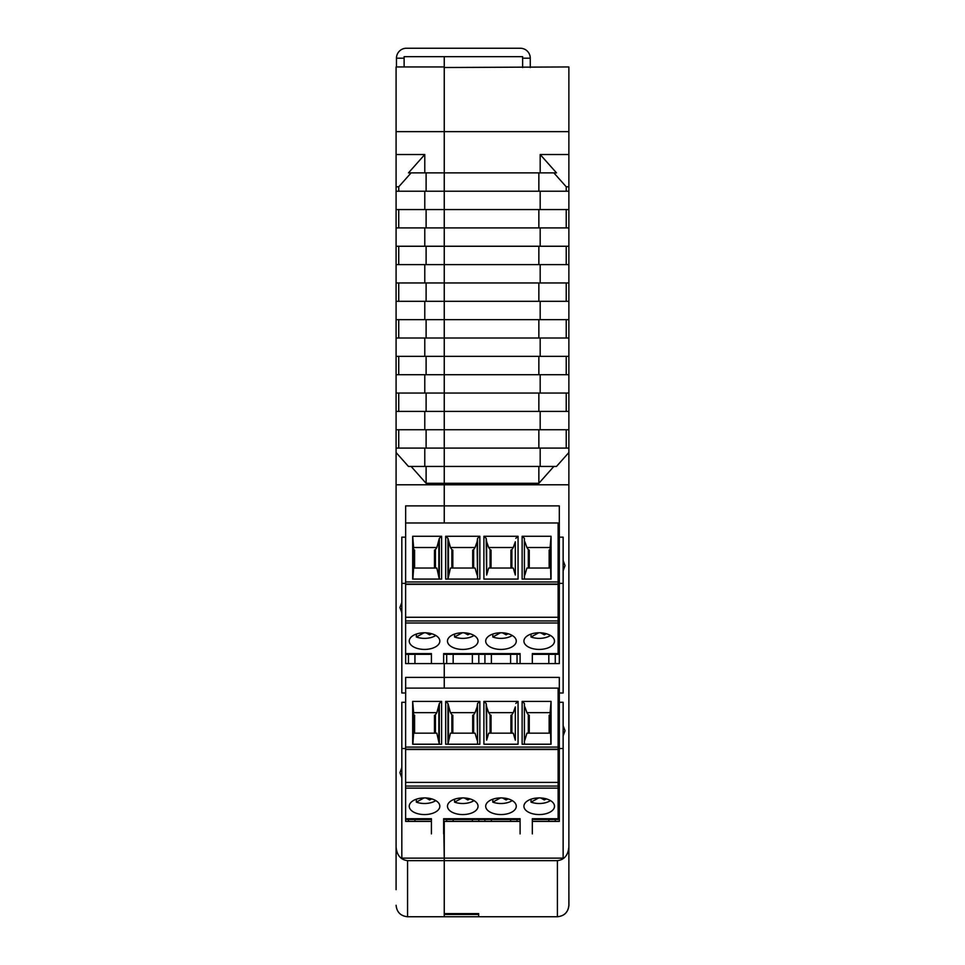 <?xml version="1.0" encoding="UTF-8"?>
<svg xmlns="http://www.w3.org/2000/svg" width="965" height="965" viewBox="0 0 965 965"><rect width="100%" height="100%" fill="white"/><g stroke="black" fill="none" stroke-linecap="round" stroke-linejoin="round"><path stroke-width="1.45" d="M396.084 452.525L396.084 448.098L424.781 448.098L424.781 466.445L408.472 466.445L396.084 452.525L396.084 874.7M396.084 867.053L396.084 889.67M424.781 172.868L408.472 172.868L424.781 154.521L424.781 172.868L444.25 172.868L444.25 66.947L396.084 66.947L396.084 448.098M568.868 874.7L568.916 905.279C568.18 912.202 564.356 916.026 557.444 916.75L407.556 916.75C400.644 916.026 396.82 912.202 396.084 905.279M407.556 916.75L407.556 860.647C400.644 859.779 396.82 855.219 396.084 846.968M563.138 748.526L559.314 748.526L559.314 702.303L563.138 702.303L563.138 725.644L565.044 730.734L563.138 735.837L563.138 858.126L401.826 858.126L401.826 777.766L399.908 772.675L401.826 767.573L401.826 702.303L405.65 702.303L405.65 693.003L401.826 693.003L401.826 612.63L399.908 607.54L401.826 602.437L401.826 537.167L405.65 537.167L405.65 505.877L444.25 505.877L444.25 484.792L396.084 484.792M407.556 860.647L444.25 860.647L444.25 858.126L444.25 860.647L557.408 860.647L557.408 916.75C564.32 916.026 568.144 912.202 568.868 905.279L568.868 846.968C568.144 855.219 564.32 859.779 557.408 860.647M568.868 131.638L444.25 131.638L444.25 67.514L568.868 66.947L568.868 484.792L444.25 484.792L444.25 483.308L426.108 483.308L411.114 466.445M398.738 448.098L398.738 429.751M396.084 411.404L424.781 411.404L424.781 429.751L396.084 429.751M398.738 411.404L398.738 393.057M396.084 374.697L424.781 374.697L424.781 393.057L396.084 393.057M398.738 374.697L398.738 356.35M396.084 338.003L424.781 338.003L424.781 356.35L396.084 356.35M398.738 338.003L398.738 319.656M396.084 301.309L424.781 301.309L424.781 319.656L396.084 319.656M398.738 301.309L398.738 282.962M396.084 264.615L424.781 264.615L424.781 282.962L396.084 282.962M398.738 264.615L398.738 246.256M396.084 227.909L424.781 227.909L424.781 246.256L396.084 246.256M398.738 227.909L398.738 209.562M396.084 191.215L424.781 191.215L424.781 209.562L396.084 209.562M396.084 186.788L398.738 186.788L398.738 191.215M424.781 154.521L396.084 154.521M398.738 186.788L411.114 172.868M568.868 154.521L540.183 154.521L540.183 172.868L444.25 172.868L444.25 191.215L444.25 131.638L396.084 131.638M444.25 916.75L444.25 860.647L444.25 913.614L478.664 913.614L478.664 916.75M424.781 191.215L444.25 191.215L444.25 522.982L444.25 505.877L559.314 505.877L559.314 537.167L563.138 537.167L563.138 560.508L565.044 565.599L563.138 570.701L563.138 693.003L559.314 693.003L559.314 677.394L444.25 677.394L444.25 663.594L405.65 663.594L405.65 654.33M405.65 819.466L405.65 821.396L431.415 821.396M559.314 537.167L559.314 663.594L444.25 663.594L444.25 688.117L444.25 677.394L405.65 677.394L405.65 693.003M401.826 612.63L401.826 602.437M401.826 767.573L401.826 777.766L401.826 767.573M405.614 748.526L401.826 748.526M444.25 858.126L443.647 819.466L520.099 819.466L520.099 821.396L444.25 821.396L444.25 858.126M426.108 483.308L426.108 466.445M426.108 448.098L426.108 429.751M424.781 411.404L444.25 411.404L444.25 393.057L424.781 393.057M424.781 448.098L444.25 448.098L444.25 429.751L424.781 429.751M426.108 411.404L426.108 393.057M424.781 374.697L444.25 374.697L444.25 356.35L424.781 356.35M426.108 374.697L426.108 356.35M424.781 338.003L444.25 338.003L444.25 319.656L424.781 319.656M426.108 338.003L426.108 319.656M424.781 301.309L444.25 301.309L444.25 282.962L424.781 282.962M426.108 301.309L426.108 282.962M424.781 264.615L444.25 264.615L444.25 246.256L424.781 246.256M426.108 264.615L426.108 246.256M424.781 227.909L444.25 227.909L444.25 209.562L424.781 209.562M426.108 227.909L426.108 209.562M426.108 191.215L426.108 172.868M530.268 67.514L530.268 58.19L522.62 58.19L522.62 56.658L444.25 56.658L444.25 66.947L444.25 56.658L404.118 56.658L404.118 66.947M553.85 466.445L538.856 483.308L444.25 483.308L444.25 466.445L424.781 466.445M405.614 583.367L401.826 583.367M500.98 814.569A15.295 8.323 0 0 1 485.697 806.233A15.295 8.323 0 0 1 500.98 797.91A15.295 8.323 0 0 1 516.275 806.233A15.295 8.323 0 0 1 500.98 814.569M462.754 814.569A15.295 8.323 0 0 1 447.471 806.233A15.295 8.323 0 0 1 462.754 797.91A15.295 8.323 0 0 1 478.049 806.233A15.295 8.323 0 0 1 462.754 814.569M424.528 814.569A15.295 8.323 0 0 1 409.244 806.233A15.295 8.323 0 0 1 424.528 797.91A15.295 8.323 0 0 1 439.823 806.233A15.295 8.323 0 0 1 424.528 814.569M539.206 814.569A15.295 8.323 0 0 1 523.923 806.233A15.295 8.323 0 0 1 539.206 797.91A15.295 8.323 0 0 1 554.501 806.233A15.295 8.323 0 0 1 539.206 814.569M512.234 800.6A14.511 7.901 0 0 1 500.98 803.507A14.511 7.901 0 0 1 492.789 802.132L492.789 799.201M474.008 800.6A14.511 7.901 0 0 1 462.754 803.507A14.511 7.901 0 0 1 454.563 802.132L454.563 799.201M435.782 800.6A14.511 7.901 0 0 1 424.528 803.507A14.511 7.901 0 0 1 416.337 802.132L416.337 799.201M550.46 800.6A14.511 7.901 0 0 1 539.206 803.507A14.511 7.901 0 0 1 531.015 802.132L531.015 799.201M558.132 747.103L405.614 747.103L405.614 749.516L558.132 749.516L558.132 688.117L405.65 688.117M551.063 744.22L551.063 701.422L522.125 701.422L522.125 744.22L551.063 744.22M483.899 744.22L518.06 744.22L518.06 701.422L483.899 701.422L483.899 744.22M412.682 701.422L412.682 744.22L441.608 744.22L441.608 701.422L412.682 701.422L413.635 712.652L413.635 733.171L436.843 733.171L439.316 744.22L439.34 703.461L436.843 712.652L413.635 712.652M479.834 701.422L445.673 701.422L445.673 744.22L479.834 744.22L479.834 701.422L477.566 703.461L477.566 744.22L477.096 706.911L475.07 712.652L450.45 712.652L447.953 703.461L445.673 701.422M405.614 747.103L405.614 702.303M558.132 749.516L558.132 786.077L405.614 786.077L405.614 819.466L431.415 819.466M532.33 819.466L558.132 819.466L558.132 786.077M405.614 786.077L405.614 782.398L558.132 782.398M405.614 749.516L405.614 782.398M524.405 703.461L524.417 744.22L524.405 703.461L522.125 701.422M551.063 701.422L550.098 712.652L526.902 712.652L524.876 706.911M550.098 712.652L550.87 744.22M488.676 712.652L486.649 706.911L486.649 740.167L488.676 733.171L513.296 733.171L515.322 740.167L515.322 706.911L513.296 712.652L488.676 712.652L490.087 714.775L490.087 733.171M515.322 706.911L515.322 740.167M518.06 701.422L515.793 703.461M486.649 740.167L486.179 703.461L483.899 701.422M486.179 703.461L486.649 706.911M412.863 744.22L413.635 733.171M441.608 701.422L439.34 703.461M477.096 706.911L477.566 703.461M443.647 833.905L443.647 818.73L520.099 818.73L520.099 833.905M532.33 833.905L532.33 818.73L558.132 818.73M405.614 818.73L431.415 818.73L431.415 833.905M528.313 733.171L528.313 714.775L526.902 712.652M528.313 715.21L529.266 715.21L529.266 733.171L529.266 715.21M549.145 715.21L549.145 733.171L549.145 715.21L550.098 715.21M524.876 740.167L526.902 733.171L550.098 733.171M490.087 715.21L491.04 715.21L491.04 733.171L491.04 715.21M510.919 715.21L510.919 733.171L510.919 715.21L511.872 715.21M513.296 712.652L511.872 714.775L511.872 733.171M414.588 715.21L414.588 733.171L414.588 715.21L413.635 715.21M434.467 715.21L434.467 733.171L434.467 715.21L435.42 715.21M436.843 712.652L435.42 714.775L435.42 733.171M438.87 740.167L438.87 706.911M447.953 703.461L447.953 744.22L450.45 733.171L475.07 733.171L477.096 740.167M448.423 706.911L448.423 740.167M451.861 733.171L451.861 714.775L450.45 712.652M451.861 715.21L452.814 715.21L452.814 733.171L452.814 715.21M472.693 715.21L472.693 733.171L472.693 715.21L473.646 715.21M475.07 712.652L473.646 714.775L473.646 733.171M517.035 821.396L517.035 819.466M484.925 819.466L484.925 821.396M478.809 821.396L478.809 819.466M446.699 819.466L446.699 821.396M408.472 821.396L408.472 819.466M555.261 819.466L555.261 821.396M510.582 819.466L510.582 821.396M491.39 821.396L491.39 819.466M472.355 819.466L472.355 821.396M453.164 821.396L453.164 819.466M414.938 821.396L414.938 819.466M548.808 819.466L548.808 821.396M500.533 797.91L492.789 802.132M508.121 798.875L506.13 799.961L502.427 797.946M462.307 797.91L454.563 802.132M469.895 798.875L467.904 799.961L464.201 797.946M424.081 797.91L416.337 802.132M431.669 798.875L429.678 799.961L425.975 797.946M538.76 797.91L531.015 802.132M546.347 798.875L544.356 799.961L540.653 797.946M506.13 799.961L506.13 798.393M467.904 799.961L467.904 798.393M429.678 799.961L429.678 798.393M544.356 799.961L544.356 798.393M500.98 649.421A15.295 8.323 0 0 1 485.697 641.098A15.295 8.323 0 0 1 500.98 632.775A15.295 8.323 0 0 1 516.275 641.098A15.295 8.323 0 0 1 500.98 649.421M462.754 649.421A15.295 8.323 0 0 1 447.471 641.098A15.295 8.323 0 0 1 462.754 632.775A15.295 8.323 0 0 1 478.049 641.098A15.295 8.323 0 0 1 462.754 649.421M424.528 649.421A15.295 8.323 0 0 1 409.244 641.098A15.295 8.323 0 0 1 424.528 632.775A15.295 8.323 0 0 1 439.823 641.098A15.295 8.323 0 0 1 424.528 649.421M539.206 649.421A15.295 8.323 0 0 1 523.923 641.098A15.295 8.323 0 0 1 539.206 632.775A15.295 8.323 0 0 1 554.501 641.098A15.295 8.323 0 0 1 539.206 649.421M512.234 635.465A14.511 7.901 0 0 1 500.98 638.372A14.511 7.901 0 0 1 492.789 636.997L492.789 634.065M474.008 635.465A14.511 7.901 0 0 1 462.754 638.372A14.511 7.901 0 0 1 454.563 636.997L454.563 634.065M435.782 635.465A14.511 7.901 0 0 1 424.528 638.372A14.511 7.901 0 0 1 416.337 636.997L416.337 634.065M550.46 635.465A14.511 7.901 0 0 1 539.206 638.372A14.511 7.901 0 0 1 531.015 636.997L531.015 634.065M558.132 581.967L405.614 581.967L405.614 584.368L558.132 584.368L558.132 522.982L405.65 522.982M551.063 579.084L551.063 536.287L522.125 536.287L522.125 579.084L551.063 579.084M483.899 579.084L518.06 579.084L518.06 536.287L483.899 536.287L483.899 579.084M412.682 536.287L412.682 579.084L441.608 579.084L441.608 536.287L412.682 536.287L413.635 547.517L413.635 568.035L436.843 568.035L439.316 579.084L439.34 538.325L436.843 547.517L413.635 547.517M479.834 536.287L445.673 536.287L445.673 579.084L479.834 579.084L479.834 536.287L477.566 538.325L477.566 579.084L477.096 541.775L475.07 547.517L450.45 547.517L447.953 538.325L445.673 536.287M405.614 581.967L405.614 537.167M558.132 584.368L558.132 620.941L405.614 620.941L405.614 654.33L431.415 654.33M532.33 654.33L558.132 654.33L558.132 620.941M405.614 620.941L405.614 617.262L558.132 617.262M405.614 584.368L405.614 617.262M524.405 538.325L524.417 579.084L524.405 538.325L522.125 536.287M551.063 536.287L550.098 547.517L526.902 547.517L524.876 541.775M550.098 547.517L550.87 579.084M488.676 547.517L486.649 541.775L486.649 575.031L488.676 568.035L513.296 568.035L515.322 575.031L515.322 541.775L513.296 547.517L488.676 547.517L490.087 549.64L490.087 568.035M515.322 541.775L515.322 575.031M518.06 536.287L515.793 538.325M486.649 575.031L486.179 538.325L483.899 536.287M486.179 538.325L486.649 541.775M412.863 579.084L413.635 568.035M441.608 536.287L439.34 538.325M477.096 541.775L477.566 538.325M443.647 663.594L443.647 653.595L520.099 653.595L520.099 663.594M532.33 663.594L532.33 653.595L558.132 653.595M405.614 653.595L431.415 653.595L431.415 663.594M528.313 568.035L528.313 549.64L526.902 547.517M528.313 550.062L529.266 550.062L529.266 568.035L529.266 550.062M549.145 550.062L549.145 568.035L549.145 550.062L550.098 550.062M524.876 575.031L526.902 568.035L550.098 568.035M490.087 550.062L491.04 550.062L491.04 568.035L491.04 550.062M510.919 550.062L510.919 568.035L510.919 550.062L511.872 550.062M513.296 547.517L511.872 549.64L511.872 568.035M414.588 550.062L414.588 568.035L414.588 550.062L413.635 550.062M434.467 550.062L434.467 568.035L434.467 550.062L435.42 550.062M436.843 547.517L435.42 549.64L435.42 568.035M438.87 575.031L438.87 541.775M447.953 538.325L447.953 579.084L450.45 568.035L475.07 568.035L477.096 575.031M448.423 541.775L448.423 575.031M451.861 568.035L451.861 549.64L450.45 547.517M451.861 550.062L452.814 550.062L452.814 568.035L452.814 550.062M472.693 550.062L472.693 568.035L472.693 550.062L473.646 550.062M475.07 547.517L473.646 549.64L473.646 568.035M517.035 663.594L517.035 654.33M484.925 654.33L484.925 663.594M478.809 663.594L478.809 654.33M446.699 654.33L446.699 663.594M408.472 663.594L408.472 654.33M555.261 654.33L555.261 663.594M510.582 654.33L510.582 663.594M491.39 663.594L491.39 654.33M472.355 654.33L472.355 663.594M453.164 663.594L453.164 654.33M414.938 663.594L414.938 654.33M548.808 654.33L548.808 663.594M500.533 632.775L492.789 636.997M508.121 633.728L506.13 634.825L502.427 632.811M462.307 632.775L454.563 636.997M469.895 633.728L467.904 634.825L464.201 632.811M424.081 632.775L416.337 636.997M431.669 633.728L429.678 634.825L425.975 632.811M538.76 632.775L531.015 636.997M546.347 633.728L544.356 634.825L540.653 632.811M506.13 634.825L506.13 633.257M467.904 634.825L467.904 633.257M429.678 634.825L429.678 633.257M544.356 634.825L544.356 633.257M568.868 867.053L568.868 889.67M568.868 484.792L568.868 846.968M559.314 702.303L559.314 693.003M568.868 452.525L556.491 466.445L540.183 466.445L540.183 448.098L444.25 448.098L444.25 466.445L540.183 466.445M566.226 448.098L566.226 429.751M568.868 411.404L540.183 411.404L540.183 429.751L568.868 429.751M566.226 411.404L566.226 393.057M568.868 374.697L540.183 374.697L540.183 393.057L568.868 393.057M566.226 374.697L566.226 356.35M568.868 338.003L540.183 338.003L540.183 356.35L568.868 356.35M566.226 338.003L566.226 319.656M568.868 301.309L540.183 301.309L540.183 319.656L568.868 319.656M566.226 301.309L566.226 282.962M568.868 264.615L540.183 264.615L540.183 282.962L568.868 282.962M566.226 264.615L566.226 246.256M568.868 227.909L540.183 227.909L540.183 246.256L568.868 246.256M566.226 227.909L566.226 209.562M568.868 191.215L540.183 191.215L540.183 209.562L568.868 209.562M566.226 191.215L566.226 186.788L568.868 186.788M553.85 172.868L566.226 186.788M540.183 154.521L556.491 172.868L540.183 172.868M558.132 534.429L559.314 534.429M540.183 393.057L444.25 393.057L444.25 374.697L540.183 374.697M540.183 356.35L444.25 356.35L444.25 338.003L540.183 338.003M540.183 319.656L444.25 319.656L444.25 301.309L540.183 301.309M540.183 282.962L444.25 282.962L444.25 264.615L540.183 264.615M540.183 246.256L444.25 246.256L444.25 227.909L540.183 227.909M540.183 209.562L444.25 209.562L444.25 191.215L540.183 191.215M540.183 429.751L444.25 429.751L444.25 411.404L540.183 411.404M532.33 821.396L559.314 821.396L559.314 748.526M563.138 735.837L563.138 725.644M563.138 570.701L563.138 560.508M538.856 483.308L538.856 466.445M568.868 448.098L540.183 448.098M538.856 429.751L538.856 448.098M538.856 393.057L538.856 411.404M538.856 356.35L538.856 374.697M538.856 319.656L538.856 338.003M538.856 282.962L538.856 301.309M538.856 246.256L538.856 264.615M538.856 209.562L538.856 227.909M538.856 172.868L538.856 191.215M559.314 561.702L558.132 561.702M558.132 538.591L559.314 538.591M559.314 583.367L563.138 583.367M559.314 726.717L558.132 726.717M559.314 703.618L558.132 703.618M558.132 699.444L559.314 699.444M443.647 661.761L443.647 654.33L520.099 654.33L520.099 661.761M522.62 58.19L522.62 67.514M530.268 58.19A9.94 9.94 0 0 0 520.328 48.25L406.41 48.25A9.94 9.94 0 0 0 396.47 58.19L404.118 58.19M396.47 58.19L396.47 66.947M444.25 914.458L478.664 914.458M405.614 749.214L558.132 749.214M558.132 788.14L405.614 788.14M405.614 584.078L558.132 584.078M558.132 623.004L405.614 623.004"/></g></svg>
